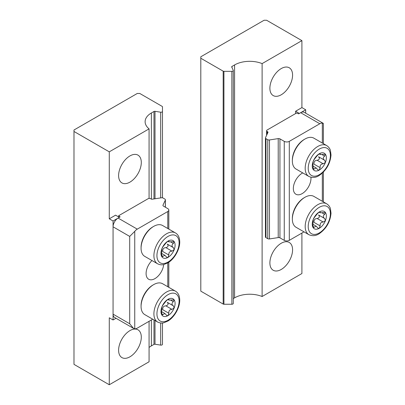 <?xml version="1.0" encoding="UTF-8"?>
<svg xmlns="http://www.w3.org/2000/svg" width="405" height="405" viewBox="0 0 405 405"><rect width="100%" height="100%" fill="white"/><g stroke="black" fill="none" stroke-linecap="round" stroke-linejoin="round"><path stroke-width="0.61" d="M109.279 151.84L73.983 131.463L73.983 130.005L137.265 93.469L139.786 93.469L162.167 106.388A1.068 0.618 180 0 1 162.481 106.824L162.481 111.405A1.428 0.825 180 0 1 160.684 112.2L155.009 111.319A1.068 0.618 180 0 0 153.976 111.481L151.384 112.975A21.394 12.352 180 0 0 145.117 121.708A21.394 12.352 180 0 0 149.075 128.866L109.279 151.84L109.279 218.801L115.582 215.161L119.364 217.348L113.061 220.988L109.279 218.801M149.075 321.307L149.075 361.776L109.279 384.75L73.983 364.368L73.983 131.463M109.279 384.75L109.279 317.788L113.061 319.97L113.061 220.988M149.075 347.46A21.394 12.352 180 0 1 151.384 345.885L153.976 344.392A1.068 0.618 180 0 1 155.009 344.23L160.684 345.106A1.428 0.825 180 0 0 162.481 344.311L162.481 322.993M162.481 197.822L162.481 111.405M149.075 198.425L149.075 128.866M141.299 162.466A16.043 9.264 -60 0 1 134.298 178.615A16.043 9.264 -60 0 1 121.93 182.913A16.043 9.264 -60 0 1 121.93 164.384A16.043 9.264 -60 0 1 137.978 155.125A16.043 9.264 -60 0 1 141.299 162.466M141.299 337.147A16.043 9.264 -60 0 1 134.298 353.297A16.043 9.264 -60 0 1 121.93 357.595A16.043 9.264 -60 0 1 121.93 339.066A16.043 9.264 -60 0 1 137.978 329.807A16.043 9.264 -60 0 1 141.299 337.147M116.017 318.269L113.061 319.97M118.665 215.713L120.123 216.908L118.103 218.077A7.133 4.116 120 0 0 113.061 226.81L113.061 314.148A7.133 4.116 120 0 0 114.539 317.414L133.478 328.349L129.701 323.757L129.701 236.414L134.744 231.371A7.133 4.116 -60 0 1 137.265 229.139L167.771 211.526A3.564 2.06 0 0 0 168.819 210.068A3.564 2.06 0 0 0 167.771 208.615L163.458 206.12A1.782 1.028 0 0 1 162.937 205.396A1.782 1.028 0 0 1 162.997 205.127L165.341 200.075A1.782 1.028 0 0 0 165.402 199.812A1.782 1.028 0 0 0 164.881 199.083L163.104 198.055A1.782 1.028 0 0 0 161.382 197.792L152.234 199.204A1.068 0.618 0 0 1 151.202 199.042L150.63 198.713A1.782 1.028 0 0 0 148.108 198.713L118.665 215.713L118.665 216.943M151.966 260.542A12.479 7.204 120 0 0 148.675 279.248A12.479 7.204 120 0 0 154.912 278.63A12.479 7.204 120 0 0 163.681 264.576M152.72 319.201L137.265 328.126A7.133 4.116 -60 0 1 134.744 328.799L133.483 328.349M141.072 306.448L141.072 305.547A16.721 9.654 -60 0 1 152.898 285.064L153.677 284.614A17.83 10.292 -60 0 1 162.592 283.733L175.426 291.139A17.83 10.292 -60 0 0 157.601 301.431A17.83 10.292 -60 0 0 157.601 322.021L144.767 314.609A17.83 10.292 -60 0 1 141.072 306.448A17.83 10.292 -60 0 1 153.677 284.614M168.338 299.148L168.865 299.452L168.024 299.3A9.983 5.766 -60 0 1 174.14 299.847A9.983 5.766 -60 0 1 174.14 307.997A9.983 5.766 -60 0 1 168.024 315.606A9.983 5.766 -60 0 1 161.914 315.06A9.983 5.766 -60 0 1 161.914 306.909A9.983 5.766 -60 0 1 168.024 299.3L166.116 301.036L163.002 304.909L161.914 306.909L161.63 312.599L162.116 315.247M170.652 300.13L173.35 301.684L174.14 299.847L173.887 299.629M174.14 299.847L168.996 300.12L168.814 299.103M173.35 301.684C171.563 303.198 171.563 304.58 173.35 305.836L167.245 302.312C168.698 303.998 168.237 305.178 165.873 305.851L171.973 309.374L174.14 307.997L173.401 305.861M161.727 311.698L164.931 313.551L166.835 315.576L168.024 315.606L168.865 313.247C168.622 310.782 169.66 309.496 171.973 309.374M161.914 315.06L164.926 313.556M168.865 313.247L162.759 309.724C162.511 307.274 163.549 305.983 165.873 305.851M141.072 248.219L141.072 247.318A16.721 9.654 -60 0 1 152.898 226.84L153.677 226.385A17.83 10.292 -60 0 1 162.592 225.504L175.426 232.915A17.83 10.292 -60 0 0 157.601 243.208A17.83 10.292 -60 0 0 157.601 263.792L144.767 256.385A17.83 10.292 -60 0 1 141.072 248.219A17.83 10.292 -60 0 1 153.677 226.385M168.338 240.919L168.865 241.223L168.024 241.076A9.983 5.766 -60 0 1 174.14 241.623A9.983 5.766 -60 0 1 174.14 249.774A9.983 5.766 -60 0 1 168.024 257.377A9.983 5.766 -60 0 1 161.914 256.831A9.983 5.766 -60 0 1 161.914 248.68A9.983 5.766 -60 0 1 168.024 241.076L166.116 242.813L163.002 246.685L161.914 248.68L161.63 254.375L162.116 257.023M170.652 241.901L173.35 243.456L174.14 241.623L173.887 241.405M174.14 241.623L168.996 241.896L168.814 240.874M173.35 243.456C171.563 244.974 171.563 246.356 173.35 247.607L167.245 244.083C168.698 245.769 168.237 246.954 165.873 247.627L171.973 251.151L174.14 249.774L173.401 247.637M161.727 253.474L164.931 255.322L166.835 257.347L168.024 257.377L168.865 255.018C168.622 252.558 169.66 251.267 171.973 251.151M161.914 256.831L164.926 255.327M168.865 255.018L162.759 251.5C162.511 249.045 163.549 247.754 165.873 247.627M234.586 64.937A21.394 12.352 0 0 1 262.111 63.605L301.907 40.632L266.606 20.25L264.085 20.25L200.804 56.786L200.804 291.149L223.18 304.069A1.068 0.618 0 0 0 223.935 304.251L231.868 304.251A1.428 0.825 0 0 0 233.29 303.431L233.29 70.521A1.428 0.825 0 0 0 233.245 70.308L231.721 67.028A1.068 0.618 0 0 1 231.685 66.871A1.068 0.618 0 0 1 231.999 66.435L234.586 64.937L234.586 297.847L233.29 298.596M301.907 40.632L301.907 107.588L295.604 111.228L295.604 113.557M295.604 111.228L299.386 113.415L305.689 109.775L301.907 107.588M305.689 109.775L305.689 113.182M301.907 233.067L301.907 273.537L262.111 296.516A21.394 12.352 0 0 0 234.586 297.847M200.804 58.244L223.18 71.164A1.068 0.618 0 0 0 223.935 71.346L231.868 71.346A1.428 0.825 0 0 0 233.29 70.521M262.111 63.605L262.111 296.516M269.887 262.911A16.043 9.264 -60 0 1 276.888 246.761A16.043 9.264 -60 0 1 289.256 242.463A16.043 9.264 -60 0 1 289.256 260.992A16.043 9.264 -60 0 1 273.208 270.257A16.043 9.264 -60 0 1 269.887 262.911M269.887 88.229A16.043 9.264 -60 0 1 276.888 72.08A16.043 9.264 -60 0 1 289.256 67.782A16.043 9.264 -60 0 1 289.256 86.311A16.043 9.264 -60 0 1 273.208 95.575A16.043 9.264 -60 0 1 269.887 88.229M302.758 172.92A12.479 7.204 120 0 0 302.16 173.239A12.479 7.204 120 0 0 294.005 184.24A12.479 7.204 120 0 0 295.918 194.238A12.479 7.204 120 0 0 305.972 190.416A12.479 7.204 120 0 0 310.929 177.263M303.998 231.862L289.302 240.347A3.564 2.06 180 0 1 284.259 240.347L279.941 237.856L279.941 138.869L284.259 141.36A3.564 2.06 180 0 0 289.302 141.36L319.808 123.748A7.133 4.116 -60 0 1 322.329 123.074L323.372 123.626L323.372 143.648M267.685 132.987L267.685 131.792L267.113 131.463A1.782 1.028 180 0 1 266.591 130.734A1.782 1.028 180 0 1 267.113 130.01L296.551 113.01L298.627 113.851L300.647 112.686L319.808 123.748M323.155 123.267L304.211 112.332A7.133 4.116 120 0 0 300.647 112.686M278.22 237.588L278.22 138.606L269.472 139.958A1.782 1.028 180 0 1 267.751 139.69L265.974 138.667A1.782 1.028 180 0 1 265.447 137.938L265.447 236.925A1.782 1.028 180 0 0 265.974 237.649L267.751 238.677A1.782 1.028 180 0 0 269.472 238.945L278.22 237.588A1.782 1.028 180 0 1 279.941 237.856M278.22 138.606A1.782 1.028 180 0 1 279.941 138.869M265.447 137.938A1.782 1.028 180 0 1 265.508 137.67L267.963 132.389A1.068 0.618 180 0 0 267.999 132.232A1.068 0.618 180 0 0 267.685 131.792M308.878 176.453L296.045 169.042A17.83 10.292 -60 0 1 292.349 160.881L292.349 159.98A16.721 9.654 -60 0 1 304.175 139.497L304.955 139.047A17.83 10.292 -60 0 1 313.87 138.166L326.703 145.572C329.791 147.643 330.323 150.149 330.45 150.533L331.017 155.009C330.247 163.569 326.359 170.363 319.342 175.385C315.991 177.689 312.503 178.043 308.878 176.453A17.83 10.292 -60 0 1 305.183 168.293A17.83 10.292 -60 0 1 312.964 150.351A17.83 10.292 -60 0 1 326.703 145.572M292.349 160.881A17.83 10.292 -60 0 1 304.955 139.047M319.616 153.581L320.142 153.885L319.302 153.733L317.393 155.474L314.28 159.342L313.192 161.342L312.908 162.886L313.192 169.493L316.204 167.989L318.112 170.009L319.302 170.039A9.983 5.766 -60 0 1 313.192 169.493A9.983 5.766 -60 0 1 313.192 161.342A9.983 5.766 -60 0 1 319.302 153.733A9.983 5.766 -60 0 1 325.417 154.28A9.983 5.766 -60 0 1 325.417 162.435A9.983 5.766 -60 0 1 319.302 170.039L320.142 167.68C319.899 165.22 320.937 163.929 323.251 163.807L325.417 162.435L324.678 160.299M319.079 153.875L320.269 154.563L320.092 153.535M321.929 154.563L324.628 156.117L325.417 154.28L325.164 154.062M325.417 154.28L320.274 154.553M324.628 156.117C322.841 157.631 322.841 159.018 324.628 160.269L318.522 156.745C319.975 158.431 319.515 159.61 317.15 160.289L323.251 163.807M320.142 167.68L314.037 164.157C313.789 161.706 314.827 160.415 317.15 160.289M308.878 234.682L296.045 227.271A17.83 10.292 -60 0 1 292.349 219.11L292.349 218.209A16.721 9.654 -60 0 1 304.175 197.726L304.955 197.275A17.83 10.292 -60 0 1 313.87 196.39L326.703 203.801C329.791 205.867 330.323 208.378 330.45 208.762L331.017 213.232C330.247 221.798 326.359 228.587 319.342 233.614C315.991 235.912 312.503 236.272 308.878 234.682A17.83 10.292 -60 0 1 305.183 226.516A17.83 10.292 -60 0 1 312.964 208.575A17.83 10.292 -60 0 1 326.703 203.801M292.349 219.11A17.83 10.292 -60 0 1 304.955 197.275M313.004 224.36L316.209 226.208L318.112 228.233L319.302 228.268A9.983 5.766 -60 0 1 313.192 227.721A9.983 5.766 -60 0 1 313.192 219.566A9.983 5.766 -60 0 1 319.302 211.962A9.983 5.766 -60 0 1 325.417 212.509A9.983 5.766 -60 0 1 325.417 220.659A9.983 5.766 -60 0 1 319.302 228.268L320.142 225.909C319.899 223.444 320.937 222.153 323.251 222.036L325.417 220.659L324.678 218.523M319.616 211.81L320.142 212.114L319.302 211.962L317.393 213.698L314.28 217.571L313.192 219.566L312.908 225.261L313.394 227.909M313.192 227.721L316.204 226.213M319.079 212.104L320.269 212.787L320.092 211.764M321.929 212.787L324.628 214.346L325.417 212.509L325.164 212.291M325.417 212.509L320.274 212.782M324.628 214.346C322.841 215.86 322.841 217.242 324.628 218.498L318.522 214.974C319.975 216.66 319.515 217.839 317.15 218.513L323.251 222.036M320.142 225.909L314.037 222.385C313.789 219.93 314.827 218.639 317.15 218.513M160.684 345.106L160.684 322.998M160.684 197.898L160.684 112.2M155.009 344.23L155.009 320.522M155.009 198.774L155.009 111.319M153.976 344.392L153.976 319.925M153.976 198.936L153.976 111.481M151.384 345.885L151.384 319.97M151.384 199.128L151.384 112.975M113.061 226.81L129.701 236.414M113.061 314.148L129.701 323.757M134.744 231.371L134.744 328.799M167.771 211.526L167.771 228.496M167.771 262.906L167.771 286.72M162.997 205.127L162.997 205.659M165.341 200.075L165.341 207.208M118.103 218.077L137.265 229.139M179.121 301.047A15.689 9.057 -60 0 1 162.481 321.747A15.689 9.057 -60 0 1 162.481 299.563A15.689 9.057 -60 0 1 179.121 301.047M167.245 302.312L173.198 305.745M161.58 313.733L163.002 314.558M179.121 242.823A15.689 9.057 -60 0 1 162.481 263.523A15.689 9.057 -60 0 1 162.481 241.334A15.689 9.057 -60 0 1 179.121 242.823M167.245 244.083L173.198 247.521M161.58 255.509L163.002 256.33M223.18 71.164L223.18 304.069M223.935 71.346L223.935 304.251M231.868 71.346L231.868 304.251M231.999 66.435L231.999 67.625M322.329 201.275L322.329 173.107M322.329 143.046L322.329 123.074M289.302 240.347L289.302 141.36M284.259 240.347L284.259 141.36M269.472 238.945L269.472 139.958M267.751 238.677L267.751 139.69M265.974 237.649L265.974 138.667M267.113 134.217L267.113 131.463M308.21 168.293A15.689 9.057 -60 0 1 324.85 147.592A15.689 9.057 -60 0 1 324.85 169.776A15.689 9.057 -60 0 1 308.21 168.293M312.857 168.166L314.28 168.991M318.522 156.745L324.476 160.183M308.21 226.516A15.689 9.057 -60 0 1 324.85 205.816A15.689 9.057 -60 0 1 324.85 228.005A15.689 9.057 -60 0 1 308.21 226.516M312.857 226.395L314.28 227.215M318.522 214.974L324.476 218.406M168.819 210.068L168.819 229.098M168.819 262.232L168.819 287.322M165.402 199.812L165.402 207.244M157.601 322.021C160.932 323.656 163.372 322.866 163.767 322.785L167.923 321.038C174.14 317.449 179.81 307.967 179.744 300.176C179.633 295.772 178.195 292.759 175.426 291.139M167.802 299.442L168.991 300.125M157.601 263.792C160.932 265.432 163.372 264.637 163.767 264.556L167.923 262.81C174.14 259.225 179.81 249.738 179.744 241.947C179.633 237.548 178.195 234.535 175.426 232.915M167.802 241.213L168.991 241.901M323.372 201.877L323.372 172.095M266.591 135.346L266.591 130.734M313.004 166.131L316.209 167.984"/></g></svg>
